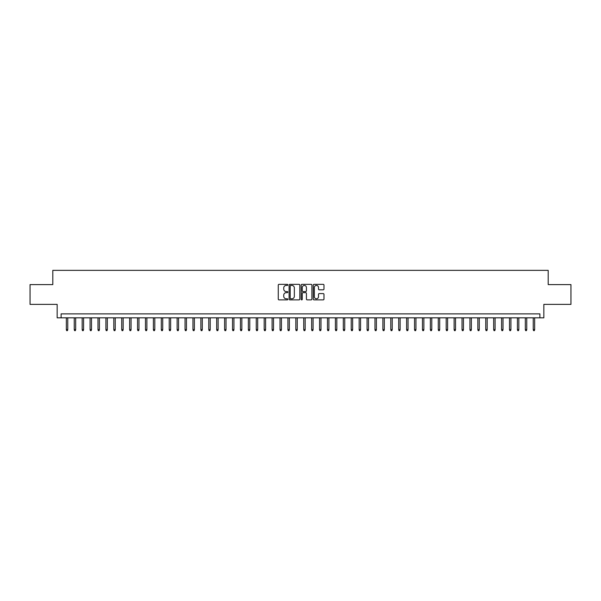 <?xml version="1.0" encoding="UTF-8"?>
<svg xmlns="http://www.w3.org/2000/svg" width="601" height="601" viewBox="0 0 601 601"><rect width="100%" height="100%" fill="white"/><g stroke="black" fill="none" stroke-linecap="round" stroke-linejoin="round"><path stroke-width="0.9" d="M287.841 284.889A0.541 0.541 0 0 0 287.293 284.341L279.044 284.341A0.774 0.774 0 0 0 278.263 285.122L278.263 299.103A0.774 0.774 0 0 0 279.044 299.876L287.293 299.876A0.541 0.541 0 0 0 287.841 299.336A0.541 0.541 0 0 0 287.293 298.795L286.226 298.795A2.487 2.487 0 0 1 283.74 296.308L283.74 295.144A2.487 2.487 0 0 1 286.226 292.657L287.293 292.657A0.541 0.541 0 0 0 287.841 292.109A0.541 0.541 0 0 0 287.293 291.568L286.226 291.568A2.487 2.487 0 0 1 283.74 289.081L283.74 287.917A2.487 2.487 0 0 1 286.226 285.43L287.293 285.43A0.541 0.541 0 0 0 287.841 284.889M323.203 289.817A0.774 0.774 0 0 0 323.977 289.043L323.977 285.122A0.774 0.774 0 0 0 323.203 284.341L314.038 284.341A0.774 0.774 0 0 0 313.256 285.122L313.256 299.103A0.774 0.774 0 0 0 314.038 299.876L323.203 299.876A0.774 0.774 0 0 0 323.977 299.103L323.977 294.362A0.774 0.774 0 0 0 323.203 293.589L319.281 293.589A0.774 0.774 0 0 0 318.5 294.362L318.5 296.714A2.081 2.081 0 0 1 316.426 298.795A2.081 2.081 0 0 1 314.346 296.714L314.346 287.511A2.081 2.081 0 0 1 316.426 285.43A2.081 2.081 0 0 1 318.5 287.511L318.5 289.043A0.774 0.774 0 0 0 319.281 289.817L323.203 289.817M539.886 317.831L543.845 317.831L543.845 304.376L570.95 304.376L570.95 284.596L548.195 284.596L548.195 270.352L52.805 270.352L52.805 284.596L30.05 284.596L30.05 304.376L57.155 304.376L57.155 317.831L539.886 317.831L539.886 313.872L61.114 313.872L61.114 317.831M299.824 285.122A0.774 0.774 0 0 0 299.043 284.341L289.877 284.341A0.774 0.774 0 0 0 289.104 285.122L289.104 299.103A0.774 0.774 0 0 0 289.877 299.876L299.043 299.876A0.774 0.774 0 0 0 299.824 299.103L299.824 285.122M301.957 284.341L311.123 284.341A0.774 0.774 0 0 1 311.896 285.122L311.896 299.103A0.774 0.774 0 0 1 311.123 299.876L307.201 299.876A0.774 0.774 0 0 1 306.42 299.103L306.42 293.431A0.774 0.774 0 0 0 305.646 292.657L303.047 292.657A0.774 0.774 0 0 0 302.265 293.431L302.265 299.336A0.541 0.541 0 0 1 301.725 299.876A0.541 0.541 0 0 1 301.176 299.336L301.176 285.122A0.774 0.774 0 0 1 301.957 284.341M290.734 285.43A0.541 0.541 0 0 0 290.185 285.978L290.185 298.246A0.541 0.541 0 0 0 290.734 298.795L291.861 298.795A2.487 2.487 0 0 0 294.347 296.308L294.347 287.917A2.487 2.487 0 0 0 291.861 285.43L290.734 285.43M306.42 287.548A2.081 2.081 0 0 0 304.346 285.467A2.081 2.081 0 0 0 302.265 287.548L302.265 290.794A0.774 0.774 0 0 0 303.047 291.568L305.646 291.568A0.774 0.774 0 0 0 306.42 290.794L306.42 287.548M67.755 329.626L67.44 330.648L66.651 330.648L66.335 329.626L67.755 329.626L67.755 317.831M66.335 329.626L66.335 317.831M75.673 329.626L75.358 330.648L74.562 330.648L74.246 329.626L75.673 329.626L75.673 317.831M74.246 329.626L74.246 317.831M83.584 329.626L83.269 330.648L82.48 330.648L82.164 329.626L83.584 329.626L83.584 317.831M82.164 329.626L82.164 317.831M91.502 329.626L91.187 330.648L90.39 330.648L90.075 329.626L91.502 329.626L91.502 317.831M90.075 329.626L90.075 317.831M99.413 329.626L99.097 330.648L98.309 330.648L97.986 329.626L99.413 329.626L99.413 317.831M97.986 329.626L97.986 317.831M107.324 329.626L107.008 330.648L106.219 330.648L105.904 329.626L107.324 329.626L107.324 317.831M105.904 329.626L105.904 317.831M115.242 329.626L114.926 330.648L114.13 330.648L113.814 329.626L115.242 329.626L115.242 317.831M113.814 329.626L113.814 317.831M123.152 329.626L122.837 330.648L122.048 330.648L121.733 329.626L123.152 329.626L123.152 317.831M121.733 329.626L121.733 317.831M131.071 329.626L130.755 330.648L129.959 330.648L129.643 329.626L131.071 329.626L131.071 317.831M129.643 329.626L129.643 317.831M138.981 329.626L138.666 330.648L137.877 330.648L137.554 329.626L138.981 329.626L138.981 317.831M137.554 329.626L137.554 317.831M146.892 329.626L146.576 330.648L145.788 330.648L145.472 329.626L146.892 329.626L146.892 317.831M145.472 329.626L145.472 317.831M154.81 329.626L154.495 330.648L153.698 330.648L153.383 329.626L154.81 329.626L154.81 317.831M153.383 329.626L153.383 317.831M162.721 329.626L162.405 330.648L161.616 330.648L161.301 329.626L162.721 329.626L162.721 317.831M161.301 329.626L161.301 317.831M170.639 329.626L170.323 330.648L169.527 330.648L169.212 329.626L170.639 329.626L170.639 317.831M169.212 329.626L169.212 317.831M178.55 329.626L178.234 330.648L177.445 330.648L177.122 329.626L178.55 329.626L178.55 317.831M177.122 329.626L177.122 317.831M186.46 329.626L186.145 330.648L185.356 330.648L185.04 329.626L186.46 329.626L186.46 317.831M185.04 329.626L185.04 317.831M194.378 329.626L194.063 330.648L193.267 330.648L192.951 329.626L194.378 329.626L194.378 317.831M192.951 329.626L192.951 317.831M202.289 329.626L201.974 330.648L201.185 330.648L200.869 329.626L202.289 329.626L202.289 317.831M200.869 329.626L200.869 317.831M210.207 329.626L209.892 330.648L209.095 330.648L208.78 329.626L210.207 329.626L210.207 317.831M208.78 329.626L208.78 317.831M218.118 329.626L217.802 330.648L217.014 330.648L216.691 329.626L218.118 329.626L218.118 317.831M216.691 329.626L216.691 317.831M226.029 329.626L225.713 330.648L224.924 330.648L224.609 329.626L226.029 329.626L226.029 317.831M224.609 329.626L224.609 317.831M233.947 329.626L233.631 330.648L232.835 330.648L232.519 329.626L233.947 329.626L233.947 317.831M232.519 329.626L232.519 317.831M241.857 329.626L241.542 330.648L240.753 330.648L240.438 329.626L241.857 329.626L241.857 317.831M240.438 329.626L240.438 317.831M249.776 329.626L249.46 330.648L248.664 330.648L248.348 329.626L249.776 329.626L249.776 317.831M248.348 329.626L248.348 317.831M257.686 329.626L257.371 330.648L256.582 330.648L256.259 329.626L257.686 329.626L257.686 317.831M256.259 329.626L256.259 317.831M265.597 329.626L265.281 330.648L264.493 330.648L264.177 329.626L265.597 329.626L265.597 317.831M264.177 329.626L264.177 317.831M273.515 329.626L273.2 330.648L272.403 330.648L272.088 329.626L273.515 329.626L273.515 317.831M272.088 329.626L272.088 317.831M281.426 329.626L281.11 330.648L280.321 330.648L280.006 329.626L281.426 329.626L281.426 317.831M280.006 329.626L280.006 317.831M289.344 329.626L289.028 330.648L288.232 330.648L287.917 329.626L289.344 329.626L289.344 317.831M287.917 329.626L287.917 317.831M297.255 329.626L296.939 330.648L296.15 330.648L295.827 329.626L297.255 329.626L297.255 317.831M295.827 329.626L295.827 317.831M305.173 329.626L304.85 330.648L304.061 330.648L303.745 329.626L305.173 329.626L305.173 317.831M303.745 329.626L303.745 317.831M313.083 329.626L312.768 330.648L311.972 330.648L311.656 329.626L313.083 329.626L313.083 317.831M311.656 329.626L311.656 317.831M320.994 329.626L320.679 330.648L319.89 330.648L319.574 329.626L320.994 329.626L320.994 317.831M319.574 329.626L319.574 317.831M328.912 329.626L328.597 330.648L327.8 330.648L327.485 329.626L328.912 329.626L328.912 317.831M327.485 329.626L327.485 317.831M336.823 329.626L336.507 330.648L335.719 330.648L335.403 329.626L336.823 329.626L336.823 317.831M335.403 329.626L335.403 317.831M344.741 329.626L344.418 330.648L343.629 330.648L343.314 329.626L344.741 329.626L344.741 317.831M343.314 329.626L343.314 317.831M352.652 329.626L352.336 330.648L351.54 330.648L351.224 329.626L352.652 329.626L352.652 317.831M351.224 329.626L351.224 317.831M360.562 329.626L360.247 330.648L359.458 330.648L359.143 329.626L360.562 329.626L360.562 317.831M359.143 329.626L359.143 317.831M368.481 329.626L368.165 330.648L367.369 330.648L367.053 329.626L368.481 329.626L368.481 317.831M367.053 329.626L367.053 317.831M376.391 329.626L376.076 330.648L375.287 330.648L374.971 329.626L376.391 329.626L376.391 317.831M374.971 329.626L374.971 317.831M384.309 329.626L383.986 330.648L383.198 330.648L382.882 329.626L384.309 329.626L384.309 317.831M382.882 329.626L382.882 317.831M392.22 329.626L391.905 330.648L391.108 330.648L390.793 329.626L392.22 329.626L392.22 317.831M390.793 329.626L390.793 317.831M400.131 329.626L399.815 330.648L399.026 330.648L398.711 329.626L400.131 329.626L400.131 317.831M398.711 329.626L398.711 317.831M408.049 329.626L407.733 330.648L406.937 330.648L406.622 329.626L408.049 329.626L408.049 317.831M406.622 329.626L406.622 317.831M415.96 329.626L415.644 330.648L414.855 330.648L414.54 329.626L415.96 329.626L415.96 317.831M414.54 329.626L414.54 317.831M423.878 329.626L423.555 330.648L422.766 330.648L422.45 329.626L423.878 329.626L423.878 317.831M422.45 329.626L422.45 317.831M431.788 329.626L431.473 330.648L430.677 330.648L430.361 329.626L431.788 329.626L431.788 317.831M430.361 329.626L430.361 317.831M439.699 329.626L439.384 330.648L438.595 330.648L438.279 329.626L439.699 329.626L439.699 317.831M438.279 329.626L438.279 317.831M447.617 329.626L447.302 330.648L446.505 330.648L446.19 329.626L447.617 329.626L447.617 317.831M446.19 329.626L446.19 317.831M455.528 329.626L455.212 330.648L454.424 330.648L454.108 329.626L455.528 329.626L455.528 317.831M454.108 329.626L454.108 317.831M463.446 329.626L463.123 330.648L462.334 330.648L462.019 329.626L463.446 329.626L463.446 317.831M462.019 329.626L462.019 317.831M471.357 329.626L471.041 330.648L470.245 330.648L469.929 329.626L471.357 329.626L471.357 317.831M469.929 329.626L469.929 317.831M479.267 329.626L478.952 330.648L478.163 330.648L477.848 329.626L479.267 329.626L479.267 317.831M477.848 329.626L477.848 317.831M487.186 329.626L486.87 330.648L486.074 330.648L485.758 329.626L487.186 329.626L487.186 317.831M485.758 329.626L485.758 317.831M495.096 329.626L494.781 330.648L493.992 330.648L493.676 329.626L495.096 329.626L495.096 317.831M493.676 329.626L493.676 317.831M503.014 329.626L502.691 330.648L501.903 330.648L501.587 329.626L503.014 329.626L503.014 317.831M501.587 329.626L501.587 317.831M510.925 329.626L510.61 330.648L509.813 330.648L509.498 329.626L510.925 329.626L510.925 317.831M509.498 329.626L509.498 317.831M518.836 329.626L518.52 330.648L517.731 330.648L517.416 329.626L518.836 329.626L518.836 317.831M517.416 329.626L517.416 317.831M526.754 329.626L526.438 330.648L525.642 330.648L525.327 329.626L526.754 329.626L526.754 317.831M525.327 329.626L525.327 317.831M534.665 329.626L534.349 330.648L533.56 330.648L533.245 329.626L534.665 329.626L534.665 317.831M533.245 329.626L533.245 317.831"/></g></svg>
